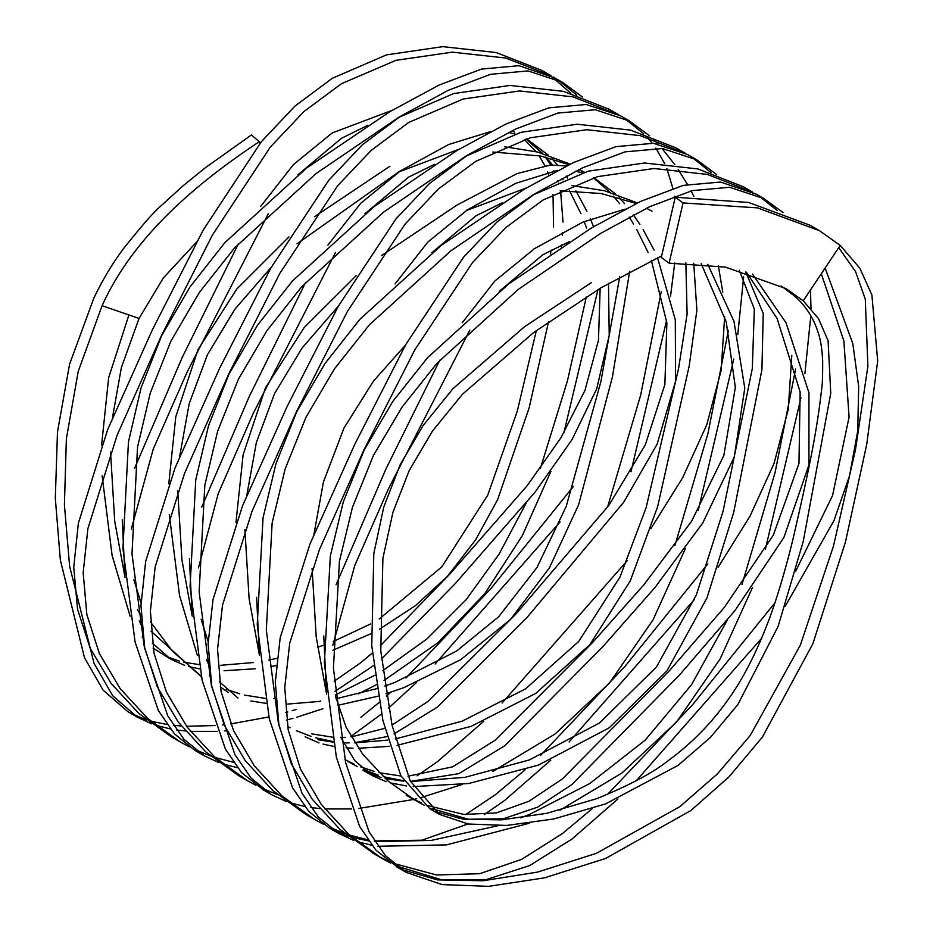 <?xml version="1.0" encoding="UTF-8"?>
<svg xmlns="http://www.w3.org/2000/svg" width="933" height="933" viewBox="0 0 933 933"><rect width="100%" height="100%" fill="white"/><g stroke="black" fill="none" stroke-linecap="round" stroke-linejoin="round"><path stroke-width="1.4" d="M838.709 247.653L855.584 271.62L865.276 299.19L867.9 366.202L855.479 449.706L833.507 546.003L800.339 645.158L750.179 735.566L717.29 774.005L679.842 806.66L596.455 853.31L537.618 872.087L483.282 880.74L437.449 879.889L401.307 869.381M675.247 197.225L748.651 202.473L810.042 225.25L819.489 230.696L757.491 207.884L683.049 202.928L675.247 197.225L661.299 257.438L669.101 263.153L683.049 202.928M783.044 212.572L763.929 198.612L729.641 187.276L692.274 190.612L649.788 206.648L600.759 233.332L518.398 289.288L437.064 363.182L402.041 407.103L373.422 455.491L352.452 507.295L339.437 561.199L333.419 668.18L345.595 762.436L369.095 831.863L385.399 855.608L406.065 872.332L442.079 884.589L488.577 886.35L544.475 877.86L605.494 858.523L690.84 810.555L729.023 776.839L762.389 737.105L812.841 643.817L845.438 542.096L866.722 444.4L877.685 360.943L871.889 294.921L859.794 268.144L840.201 245.402L819.489 230.696M196.77 241.834L163.298 277.999L139.04 318.445L121.383 367.532L112.403 418.031M110.549 452.073L114.724 521.255L125.057 577.504M139.239 620.888L141.653 626.02M152.324 643.14L170.797 659.246L184.664 665.346M188.664 666.547L199.802 668.914M224.048 670.722L255.245 668.774M270.523 666.582L276.191 665.614M332.883 650.243L370.949 633.729M322.853 645.426L317.605 647.257M276.949 658.395L268.762 660.028M253.438 662.535L220.456 665.322M198.974 664.576L183.649 662.197M179.463 661.159L166.237 656.354M170.797 659.246L153.094 648.143M143.006 637.962L142.154 636.877M130.177 616.386L112.088 555.368L102.129 475.69M101.592 445.088L108.66 377.713L128.917 314.957M661.672 255.875L600.759 287.935L533.769 332.44L462.476 394.227L432.434 431.128L409.249 470.477L392.945 512.194L382.903 558.284L380.769 650.896L392.105 725.559L410.275 781.026L439.501 814.392L468.261 824.014L506.712 825.437L553.864 818.952L605.494 803.919L678.058 765.398L710.491 737.362L737.886 704.497L778.157 626.335L803.231 541.467L830.755 393.318L828.096 340.755L818.498 318.62L803.255 300.811L786.053 288.624L725.489 267.118L669.101 263.153M781.154 285.93L794.928 296.297C806.742 306.817 814.847 320.124 819.244 336.23C820.947 342.003 822.09 350.213 822.673 360.873C822.754 375.159 822.416 384.501 821.681 388.874C816.422 435.408 807.745 474.874 793.505 536.93C787.685 561.444 778.169 595.721 768.267 621.611C756.127 653.322 742.785 679.247 728.241 699.4C711.716 722.935 691.924 743.193 668.856 760.197C653.088 772.757 628.982 785.598 596.514 798.741L546.586 813.354L501.453 819.862L463.759 819.279L434.965 811.488M259.829 143.565L259.246 141.723C196.991 183.008 133.419 236.154 102.082 305.709L78.22 371.392L66.371 438.813L64.412 504.846L69.625 566.308L94.081 663.468L112.683 695.703L137.408 717.197L151.706 723.845M155.811 725.268L170.261 728.906M176.419 729.944L185.34 730.982M190.437 731.367L217.249 731.379M224.398 730.889L226.882 730.679M286.571 720.043L293.02 718.305M296.881 717.209L322.818 708.753M358.494 693.837L376.279 684.787M384.011 680.472L438.137 642.557L484.833 593.575L522.422 535.46L550.902 471.317M563.859 432.912L597.96 289.627M180.221 741.91L171.159 736.673L138.714 713.29L111.12 683.434L90.233 648.365L77.556 609.284L73.73 567.346L78.36 523.238L107.61 429.751L152.359 329.816L203.347 229.833L261.298 141.758L294.875 106.164L332.253 78.314L386.519 54.872L442.778 46.65L496.204 52.551L541.7 70.348L551.1 75.748L505.709 58.033L452.295 52.155L395.954 60.33L341.536 83.678L304.041 111.459L270.36 147.006L212.421 235.081L161.654 335.169L117.103 435.233L87.877 528.719L83.165 572.78L86.862 614.649L99.411 653.66L120.205 688.682L147.764 718.515L180.209 741.91L189.294 746.832M195.219 749.7L210.473 755.928M215.336 757.573L233.343 762.238M350.925 736.44L381.515 714.002M388.501 708.147L416.351 682.664M435.105 664.004L560.092 521.909M582.39 96.997L562.424 82.256L528.008 70.92L490.606 74.302L448.155 90.361L399.231 116.987L316.089 173.538L234.37 248.155L199.359 292.437L170.914 341.116L150.248 393.131L137.536 447.117L131.996 553.829L144.37 647.374L167.812 715.996L184.046 739.403L204.56 755.952L218.998 762.658M223.104 764.069L237.379 767.672M631 471.76L666.582 320.427M670.559 295.983L674.722 262.919M674.792 199.172L674.349 196.222M672.88 188.373L666.908 168.71M664.728 163.66L655.817 148.09M652.155 143.169L647.327 137.524M643.782 133.827L624.27 118.223M619.022 114.992L572.979 96.857L519.529 90.944L463.118 99.026L408.712 122.456L371.392 150.225L337.746 185.609L279.807 273.439L229.075 373.293L184.536 473.416L155.17 566.937L150.388 611.045L153.992 653.065L166.459 692.134L187.253 727.239L214.87 757.164L247.397 780.653L255.899 785.271M262.056 788.28L277.544 794.648M417.109 775.813L437.554 761.573L483.609 721.407M502.082 703.039L627.384 560.535M650.907 528.603L682.758 477.568L706.806 424.69L721.116 370.553L724.661 316.649M722.783 292.122L718.363 265.87M693.93 196.466L691.05 190.927M687.434 184.396L678.198 169.514M674.862 164.698L662.045 148.487M657.812 143.857L653.322 139.32M649.52 135.763L629.612 121.103L595.277 109.732L557.852 113.08L515.378 129.139L466.395 155.764L383.556 212.141L301.93 286.489L266.92 330.655L238.416 379.218L217.657 431.163L204.828 485.137L199.137 591.954L211.429 685.708L234.906 754.634L251.152 778.157L271.701 794.764L286.174 801.447M290.233 802.846L304.613 806.462M310.771 807.5L319.646 808.549M324.754 808.946L351.613 808.946M358.75 808.456L413.657 799.464M413.984 799.383L416.736 798.706M420.585 797.727L462.243 784.443M492.869 771.393L554.972 734.096L609.482 683.049L653.03 619.897L685.312 548.767M698.246 510.421L733.781 359.053M737.758 334.667L743.648 276.891M685.44 153.339L640.131 135.623L586.764 129.722L530.364 137.769L475.9 161.246L438.627 188.804L405.085 224.072L347.298 311.645L296.624 411.406L252.003 511.377L222.509 605.132L217.541 649.286L221.039 691.318L233.542 730.574L254.289 765.841L281.918 795.861L314.596 819.431L323.319 824.177M329.396 827.139L344.65 833.402M349.548 835.07L367.707 839.793M374.355 840.948L421.938 840.201L467.958 823.956M484.25 814.626L504.741 800.351L550.762 760.197M569.095 741.968L694.467 599.476M718.072 567.381L749.934 516.311L774.04 463.491L788.245 409.389L791.802 355.368M716.684 174.541L696.764 159.835L662.477 148.534L625.052 151.857L582.507 167.858L533.583 194.554L451.024 250.709L369.491 324.684L334.527 368.768L305.977 417.273L285.09 469.112L272.133 523.016L266.313 629.985L278.5 724.02L301.977 793.202L318.293 816.853L338.924 833.542L353.234 840.201M357.351 841.613L371.754 845.251M377.923 846.278L446.534 844.878L529.454 823.209M559.963 810.217L621.961 772.979L676.565 722.002L720.113 658.955L752.383 587.72M765.363 549.327L800.934 397.796M804.911 373.457L810.812 315.739M810.987 308.566L810.497 289.953M777.177 210.45L758.424 195.662M752.616 192.128L707.342 174.413L654.01 168.5L597.621 176.629L543.053 200.024L505.908 227.5L472.471 262.628L414.8 349.898L364.138 449.473L319.459 549.537L289.708 643.245L284.74 687.504L288.169 729.734L300.473 769.037L321.244 804.374L349.012 834.603L381.76 858.29L390.647 863.118M396.63 866.022L441.181 879.679L486.151 879.609L529.652 865.579L571.894 839.129L617.926 798.975M636.318 780.688L761.69 638.219M785.283 606.17L833.997 520.556L849.473 475.97L857.742 430.894L858.663 386.379L852.785 343.507L825.134 268.004M430.859 808.351L468.308 819.244L503.249 818.801L537.688 807.127L571.906 784.525L679.411 675.107L734.924 610.625L783.93 537.42L808.946 464.972L808.958 392.781L786.041 322.806L752.441 274.057M569.177 241.705L543.053 254.616L499.307 291.259M469.835 330.06L388.443 488.869L354.82 565.328L332.824 645.321M335.39 696.018L346.131 727.297L362.762 754.307L387.638 780.723L415.22 800.362L424.55 805.377M413.226 786.612L468.728 783.498L538.318 765.142L609.272 727.775L667.013 670.804L706.992 597.843L733.676 512.485L761.923 369.701L763.229 313.383L745.724 271.993M405.493 345.082L373.573 380.979L343.974 428.037L323.401 482.104L313.943 534.399M312.1 568.372L316.194 636.784L326.62 694.28M340.743 737.245L354.773 760.652L372.36 775.626L386.18 781.679M390.157 782.857L406.66 785.994M410.45 781.376L458.849 773.644L504.741 745.759L602.87 646.639L654.768 587.755L702.747 523.005L734.283 456.937L744.779 388.221L733.991 321.36L707.797 264.366M625.04 209.144L582.927 222.101L533.583 249.158M502.152 202.869L475.9 215.85L431.909 252.691M348.044 761.585L357.339 766.564M363.613 769.515L378.238 775.136M383.066 776.618L403.522 780.769M397.096 745.339L471.142 726.364L535.764 693.406L589.971 644.54L630.3 580.804L657.648 506.654L689.207 365.946L696.869 310.339L693.744 263.223M652.015 211.231L646.499 208.234M636.224 203.511L601.132 193.516L560.127 190.798M338.399 306.094L302.035 348.056L274.57 393.574L256.377 442.464L246.779 495.505M244.901 529.536L249.111 598.799L259.421 655.118M305.149 736.825L319.004 742.913M323.028 744.114L334.154 746.482M346.05 747.834L352.989 748.184M358.377 748.278L389.597 746.33M394.076 733.898L437.554 706.969L527.705 616.655L623.71 502.234L657.17 444.108L675.597 381.107L675.294 319.821L657.497 257.59M654.08 250.091L643.105 229.6M639.898 224.421L633.402 214.882M624.644 203.709L619.162 197.633M615.488 193.901L593.866 177.713M582.414 172.885L575.696 171.171M557.794 170.342L515.867 183.288L466.395 210.368M434.591 164.325L408.712 177.06L364.92 213.75M335.495 252.47L253.193 413.482L218.252 493.569L198.472 567.905M201.096 619.162L208.152 641.566M287.574 726.469L290.14 727.775M296.367 730.702L310.992 736.335M315.855 737.828L333.233 741.583M343.274 742.598L349.117 742.796M354.692 742.715L386.845 736.627M385.982 693.802L403.977 687.586L460.622 659.736L510.456 619.512L549.455 567.789L578.612 504.788L612.456 376.827L629.67 271.258M584.49 172.255L579.265 169.421M568.967 164.698L540.662 156.009L492.892 152.032M490.7 131.565L448.645 144.51L399.242 171.59L297.032 243.793M271.223 267.316L234.999 309.068L207.441 354.692L189.201 403.674L179.591 456.82M177.725 490.863L181.947 560.045L192.21 616.188M206.38 659.631L208.747 664.646M219.43 681.825L238.008 698.059M337.758 705.336L378.122 696.181M334.97 691.376L373.701 665.486M381.469 658.861L455.246 583.603L535.099 492.088L572.022 439.63L596.723 388.793L609.226 335.367L608.491 283.305M593.575 226.707L590.286 218.812M586.88 211.313L575.918 190.822M567.626 178.04L566.203 176.045M557.491 164.931L552.021 158.855M548.324 155.123L526.574 138.865M515.086 134.049L508.613 132.428M367.649 125.36L341.536 138.271L297.825 174.879M268.307 213.715L186.915 372.512L153.222 449.146L131.296 529.151M133.874 579.731L141.023 602.8M150.493 621.961L172.722 651.502L201.248 676.133M379.509 629.18L415.57 605.564L447.443 576.314L475.562 539.904L497.592 499.738L529.163 407.803L548.499 321.92M561.211 246.837L561.421 244.982M562.331 235.291L562.541 232.457M563.019 222.147L560.593 190.775M558.307 181.912L557.864 180.547M554.505 172.069L553.899 170.786M550.808 165.059L545.373 157.106M542.178 153.269L526.072 139.017M398.391 867.865L375.859 850.091L359.602 826.381L336.335 757.095L324.357 662.931L330.352 555.94L343.274 502.001L364.115 450.126L392.618 401.668L427.559 357.689L508.893 283.795L591.464 227.967L640.668 201.376L683.236 185.387L720.579 182.04L756.127 194.122M759.287 196.093L777.317 210.496M821.32 273.731L843.887 341.023L849.077 417.121L832.539 495.575L795.557 571.497M774.88 602.893L692.146 705.22L607.511 794.403M592.315 808.573L562.354 833.624L521.582 859.398L479.725 873.685L436.481 874.979L393.318 863.328M387.253 860.634L377.282 855.619M375.101 854.418L339.974 829.379L312.158 799.126L291.294 763.742L278.85 724.381L275.305 682.07L280.192 637.752L309.966 544.056L354.855 444.12L405.727 344.65L463.409 257.38L496.753 222.206L533.769 194.659L588.187 171.182L644.481 162.995L697.849 168.931L743.228 186.705M747.893 189.516L749.164 190.32M795.616 369.048L775.09 472.483L742.015 584.443M727.437 619.874L691.586 684.635L645.193 740.137L589.726 783.58L529.279 814.521L520.649 817.891M497.686 825.798L431.186 840.423L374.798 841.648M368.442 840.843L352.324 837.484M348.079 836.213L334.282 830.662M338.924 833.542L329.407 828.049L308.753 811.337L292.495 787.72L269.24 718.678L257.24 624.737L263.059 517.768L275.923 463.818L296.671 411.908L325.104 363.334L359.986 319.191L441.531 245.216L524.288 189.189L573.375 162.587L616.013 146.633L653.415 143.297L687.574 154.528L696.753 159.846M692.088 157.304L711.086 172.652M707.785 563.929L625.052 666.325L540.347 755.613M525.139 769.795L495.19 794.846L465.59 814.591M459.794 817.775L458.406 818.498M305.534 814.206L272.868 790.636L245.204 760.593L224.352 725.279L211.733 685.953L208.106 643.84L212.992 599.639L242.498 505.896L287.341 406.053L338.224 306.397L396.024 218.823L429.46 183.509L466.605 155.881L520.917 132.323L577.247 124.217L630.638 130.142L676.052 147.915M680.74 150.738L682.058 151.578M728.463 330.247L707.937 433.553L674.932 545.537M264.097 790.333L241.612 772.652L225.424 749.152L202.158 680.367L190.064 586.705L195.755 479.889L208.491 425.868L229.11 373.853L257.496 325.209L292.437 280.985L374.063 206.648L457.1 150.4L506.246 123.867L548.814 107.855L586.216 104.496L620.422 115.785M247.385 780.688L238.323 775.451L205.831 751.94L178.168 721.99L157.269 686.84L144.685 647.7L140.965 605.61L145.653 561.444L175.042 467.934L219.791 367.94L270.745 268.179L328.684 180.361L362.226 144.918L399.417 117.092L453.671 93.568L510.001 85.439L563.485 91.364L608.876 109.138M613.506 111.937L615.01 112.893M661.264 291.586L640.703 394.951L607.546 507.155M204.549 755.963L195.032 750.459L174.518 733.898L158.33 710.514L135.098 642.032L122.923 548.581L128.462 441.869L141.081 387.825L161.619 335.74L189.935 287.002L224.865 242.662L306.595 168.045L389.936 111.622L439.035 85.078L481.568 69.077L518.946 65.683L555.135 78.08M557.794 79.748L576.792 95.108M573.352 486.525L490.793 588.7L405.972 678.046M390.787 692.239L386.379 696.193M379.241 702.421L360.861 717.29M546.341 73.147L547.566 73.929M552.546 77.299L570.833 93.312M586.344 296.811L567.439 380.874L540.475 468.179M526.037 503.307L499.167 553.98L466.092 599.767L426.917 638.953L382.752 670.617M374.926 675.235L335.297 695.027M320.555 701.01L319.226 701.511M296.228 709.453L292.064 710.724M287.831 711.972L285.685 712.579M268.867 716.941L230.719 723.938M224.107 724.731L222.264 724.918M215.022 725.571L186.518 726.247M181.247 725.991L173.281 725.314M166.937 724.509L150.784 721.127M146.539 719.868L132.743 714.293M137.408 717.197L127.891 711.692L103.062 690.093L84.495 657.707L60.353 560.08L55.315 498.304L57.484 431.944L69.578 364.22L93.767 298.315C102.327 280.285 112.17 263.829 123.273 248.924C142.248 225.133 154.971 210.648 161.421 205.493L182.786 186.029L205.19 167.858L251.455 134.923L259.246 141.723M260.68 206.438L293.475 164.546L332.253 132.918L392.07 110.351M512.858 131.028L514.584 132.159M524.369 139.542L536.067 151.647M539.029 155.671L544.86 165.654M547.589 171.917L548.756 175.171M553.024 194.402L553.561 227.092M551.1 250.044L550.552 253.893M536.335 330.574L517.244 411.29L487.714 495.213L441.787 566.891L379.264 618.952M370.518 623.99L333.279 641.519M372.372 652.925L360.814 662.663L334.177 681.207M275.632 698.642L273.672 698.665M265.264 698.374L244.586 695.108M239.664 693.802L226.159 689.219M201.411 676.88L151.006 631.151M141.07 616.177L137.478 609.669M124.94 576.279L122.246 519.774M134.55 468.413L182.297 357.292L238.475 243.63M526.177 138.982L542.656 153.397M546.248 157.327L552.581 164.966M562.028 178.285L563.054 179.882M569.492 190.659L580.932 213.715M584.151 221.529L586.612 228.084M600.152 288.297L598.473 340.218L584.991 390.332L560.85 437.915L527.157 485.708L449.986 573.888L380.372 645.718M619.722 276.786L600.91 381.55L566.249 506.304L536.988 567.474L498.665 616.771L456.552 651.071L394.997 682.396L384.793 686.035M376.874 688.624L336.02 698.782M320.637 701.324L287.632 704.088M266.162 703.365L250.814 700.963M228.387 692.496L220.223 686.886M210.123 676.635L209.307 675.585M197.318 655.118L179.556 595.557L169.281 514.526M168.768 483.889L175.789 416.713L198.041 349.548L236.83 289.008L288.997 236.9M314.468 216.736L389.947 166.226M327.868 245.192L360.663 203.312L399.429 171.695L459.013 149.257M504.531 146.761L537.42 151.997L570.145 164.126M651.327 260.307L666.873 322.876L664.879 384.524L645.263 444.994L608.817 505.406L515.576 614.415L427.967 701.429L392 725.069M384.734 728.358L351.205 736.93M345.502 737.327L340.837 737.443M332.44 737.163L311.739 733.886M192.105 615.045L189.422 558.517M201.715 507.167L249.426 396.152L305.627 282.419M381.632 255.537L457.112 205.003L517.022 173.62L550.353 165.083L566.471 165.922M578.822 169.631L584.42 172.267M593.458 177.841L609.75 192.151M613.343 196.093L619.664 203.709M629.215 217.097L633.565 224.06M636.691 229.436L648.132 252.493M685.86 262.803L687.108 313.989L678.536 368.78L646.079 507.832L619.955 577.13L578.717 641.461L525.582 688.846L462.162 721.174L395.359 738.959M387.79 740.114L354.785 742.866M349.187 742.913L343.367 742.796M333.338 742.155L317.966 739.741M235.956 522.538L243.116 454.744L265.45 387.86L304.158 327.623L356.208 275.655M395.032 283.97L427.839 242.067L466.617 210.485L526.434 187.906M571.801 185.55L604.514 190.752L637.379 202.939M701.208 263.654L726.259 322.013L735.344 387.487L723.845 455.491L691.551 521.314L643.77 584.909L592.513 642.557L495.143 740.219L452.703 766.809L408.001 776.221M401.015 776.023L378.95 772.676M374.04 771.381L360.546 766.798M354.167 764.115L345 759.672M259.304 653.963L256.633 597.248M739.263 270.208L754.33 309.056L752.313 368.57L723.075 511.272L696.356 594.927L656.435 667.002L599.557 722.947L529.338 759.952L465.077 777.317L410.543 781.574M403.767 781.201L385.154 778.53M381.014 777.504L367.789 772.711M746.4 272.191L777.072 318.421L800.141 391.918L798.963 463.491L773.282 535.215L724.276 607.488L669.159 670.99L562.319 778.997L528.906 801.295L496.356 812.923L463.829 814.439L427.722 805.576M421.331 802.893L410.695 797.668M326.398 691.994L323.774 635.933M336.078 584.734L386.052 468.716L439.851 360.126M462.22 322.771L494.793 281.09L533.769 249.263M439.501 814.392L429.938 808.864L400.852 775.685L382.938 720.614L371.754 645.694L373.83 553.421L383.755 507.086L399.954 465.124L423.115 425.518L453.065 388.571L524.696 326.597L591.464 282.571M803.255 300.811L840.201 245.402M139.04 318.445L102.082 305.709M406.205 795.161L415.22 800.362M362.809 770.11L372.36 775.626M754.739 193.318L763.929 198.624M743.239 186.682L752.628 192.105M676.063 147.904L685.452 153.315M620.433 115.774L629.623 121.08M608.899 109.114L618.276 114.537M553.222 76.972L560.523 81.194M372.71 853.042L381.772 858.278M305.511 814.241L314.573 819.477M262.196 789.236L271.713 794.729M396.56 866.804L406.077 872.308"/></g></svg>
